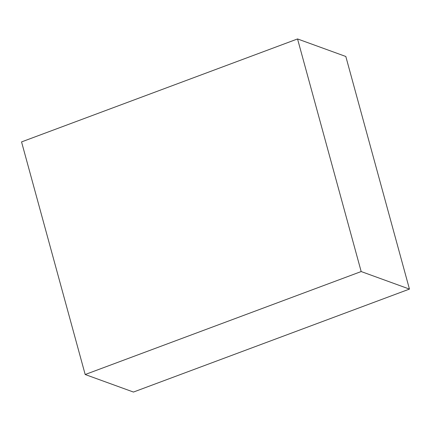 <?xml version="1.0" encoding="UTF-8"?>
<svg xmlns="http://www.w3.org/2000/svg" width="431" height="431" viewBox="0 0 431 431"><rect width="100%" height="100%" fill="white"/><g stroke="black" fill="none" stroke-linecap="round" stroke-linejoin="round"><path stroke-width="0.65" d="M409.45 289.088L361.178 271.552L85.182 374.517L21.55 141.912L297.546 38.946L345.818 56.483L409.45 289.088L133.454 392.054L85.182 374.517M361.178 271.552L297.546 38.946"/></g></svg>
